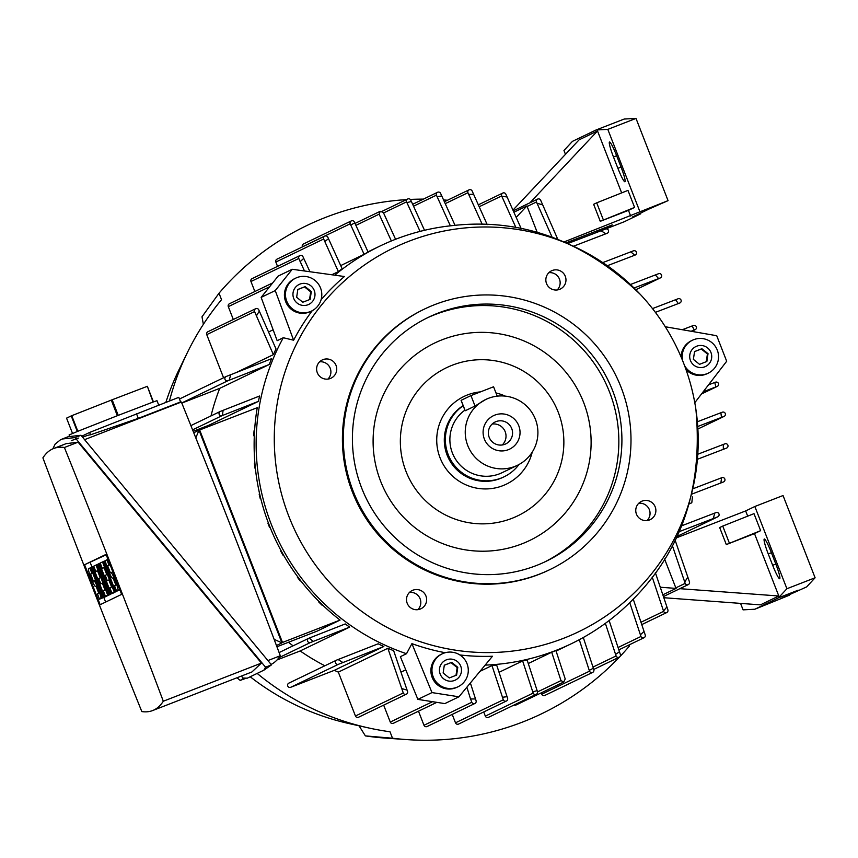 <?xml version="1.0" encoding="UTF-8"?>
<svg xmlns="http://www.w3.org/2000/svg" width="858" height="858" viewBox="0 0 858 858"><rect width="100%" height="100%" fill="white"/><g stroke="black" fill="none" stroke-linecap="round" stroke-linejoin="round"><path stroke-width="1.29" d="M353.26 491.398A144.573 143.661 -115.7 0 1 424.42 309.094A144.573 143.661 -115.7 0 1 621.074 387.29A144.573 143.661 -115.7 0 1 549.903 569.594A144.573 143.661 -115.7 0 1 353.26 491.398M549.903 569.594L548.981 570.034A144.573 143.661 -115.7 0 1 352.338 491.849A144.573 143.661 -115.7 0 1 423.498 309.545L424.42 309.094M361.711 488.116A135.435 134.588 -115.7 0 1 428.389 317.321A135.435 134.588 -115.7 0 1 612.612 390.572A135.435 134.588 -115.7 0 1 545.945 561.368A135.435 134.588 -115.7 0 1 361.711 488.116M426.855 318.071A135.435 134.588 -115.7 0 1 609.545 392.052A135.435 134.588 -115.7 0 1 544.401 562.087M583.59 402.327A109.567 108.88 -115.7 0 1 521.9 543.865A109.567 108.88 -115.7 0 1 380.62 481.231A109.567 108.88 -115.7 0 1 442.31 339.704A109.567 108.88 -115.7 0 1 583.59 402.327M405.995 471.374A82.175 81.66 -115.7 0 1 452.252 365.218A82.175 81.66 -115.7 0 1 558.226 412.194A82.175 81.66 -115.7 0 1 511.958 518.339A82.175 81.66 -115.7 0 1 405.995 471.374M532.217 452.155A48.702 48.391 -115.7 0 1 440.068 457.84A48.702 48.391 -115.7 0 1 480.137 391.902M519.004 464.5A41.087 40.83 -115.7 0 1 504.075 476.801L503.002 477.316A41.087 40.83 -115.7 0 1 447.115 455.094A41.087 40.83 -115.7 0 1 463.138 405.63M495.978 392.943A48.702 48.391 -115.7 0 1 505.223 396.128M504.075 476.801A41.087 40.83 -115.7 0 1 448.187 454.579A41.087 40.83 -115.7 0 1 463.191 405.78M517.428 465.304A36.519 36.293 -115.7 0 1 467.749 445.549A36.519 36.293 -115.7 0 1 485.725 399.496A36.519 36.293 -115.7 0 1 535.403 419.251A36.519 36.293 -115.7 0 1 517.428 465.304L502.091 472.694A36.519 36.293 -115.7 0 1 464.907 410.156M485.725 399.496L475.032 406.038L465.143 410.778L461.078 400.343L470.956 395.581L493.575 386.776L497.232 396.16M518.768 425.718A18.565 18.447 -115.7 0 1 508.322 449.699A18.565 18.447 -115.7 0 1 484.373 439.092A18.565 18.447 -115.7 0 1 494.83 415.1A18.565 18.447 -115.7 0 1 518.768 425.718M511.733 428.56A12.173 12.098 -115.7 0 1 505.737 443.908A12.173 12.098 -115.7 0 1 489.178 437.323A12.173 12.098 -115.7 0 1 495.173 421.975A12.173 12.098 -115.7 0 1 511.733 428.56M492.149 424.056A12.173 12.098 -115.7 0 1 502.22 444.98M425.943 595.988A10.124 10.06 -115.7 0 1 420.967 608.751A10.124 10.06 -115.7 0 1 407.196 603.281A10.124 10.06 -115.7 0 1 412.183 590.519A10.124 10.06 -115.7 0 1 425.943 595.988M655.19 506.874A10.124 10.06 -115.7 0 1 650.203 519.637A10.124 10.06 -115.7 0 1 636.443 514.156A10.124 10.06 -115.7 0 1 641.419 501.404A10.124 10.06 -115.7 0 1 655.19 506.874M565.283 276.297A10.124 10.06 -115.7 0 1 560.306 289.049A10.124 10.06 -115.7 0 1 546.535 283.58A10.124 10.06 -115.7 0 1 551.522 270.817A10.124 10.06 -115.7 0 1 565.283 276.297M336.046 365.411A10.124 10.06 -115.7 0 1 331.07 378.174A10.124 10.06 -115.7 0 1 317.299 372.704A10.124 10.06 -115.7 0 1 322.286 359.942A10.124 10.06 -115.7 0 1 336.046 365.411M288.91 516.505A213.052 211.712 -115.7 0 1 372.812 259.459A213.052 211.712 -115.7 0 1 640.529 294.626A213.052 211.712 -115.7 0 1 683.579 363.073A213.052 211.712 -115.7 0 1 695.924 409.62A213.052 211.712 -115.7 0 1 540.83 645.677A213.052 211.712 -115.7 0 1 288.91 516.505M327.917 379.097A10.124 10.06 64.3 0 0 319.605 361.829M557.164 289.972A10.124 10.06 64.3 0 0 548.841 272.705M647.061 520.549A10.124 10.06 64.3 0 0 638.738 503.281M417.825 609.673A10.124 10.06 64.3 0 0 409.502 592.406M695.924 409.62C703.088 487.301 681.831 550.836 632.174 600.214A220.656 219.273 -115.7 0 1 571.428 643.682A220.656 219.273 -115.7 0 1 485.135 665.122M459.845 654.944A215.605 214.253 64.3 0 0 492.471 656.252L458.933 696.803L431.982 692.588L411.915 643.639A215.605 214.253 64.3 0 0 445.216 652.713M452.831 652.316L451.769 652.144A18.265 18.147 64.3 0 0 432.164 672.951A18.265 18.147 64.3 0 0 458.054 686.754A18.265 18.147 64.3 0 0 453.893 652.477M458.933 696.803L444.83 703.603L417.878 699.388L400.364 656.67L406.499 653.71L411.915 643.639M406.499 653.71L406.499 653.71A220.656 219.273 -115.7 0 1 271.289 524.335A220.656 219.273 -115.7 0 1 283.301 337.73L277.166 340.68L261.143 297.383L275.246 290.583L292.246 269.283L344.423 276.523A215.605 214.253 64.3 0 0 321.106 299.71M458.054 686.754L456.982 687.269A18.265 18.147 -115.7 0 1 431.091 673.476A18.265 18.147 -115.7 0 1 441.13 654.364L442.202 653.85M448.82 681.08A11.079 11.015 64.3 0 0 461.368 671.846A11.079 11.015 64.3 0 0 452.112 659.201A11.079 11.015 64.3 0 0 439.564 668.436A11.079 11.015 64.3 0 0 448.82 681.08M269.637 527.616L269.637 527.616A221.171 219.787 64.3 0 1 268.801 525.493A221.171 219.787 64.3 0 1 267.986 523.359L268.479 523.166A220.656 219.273 64.3 0 0 269.294 525.3A220.656 219.273 64.3 0 0 270.131 527.423L270.12 527.423A220.656 219.273 64.3 0 0 281.177 550.879M283.44 554.901L282.936 555.094A221.171 219.787 64.3 0 1 280.695 551.072L281.188 550.879A220.656 219.273 64.3 0 0 283.44 554.901L283.419 554.911A220.656 219.273 64.3 0 0 297.898 577.037M300.268 581.016L300.772 580.823L300.268 581.016A221.171 219.787 64.3 0 1 297.404 577.23L297.908 577.026A220.656 219.273 64.3 0 0 300.783 580.812L300.772 580.823A220.656 219.273 64.3 0 0 318.983 601.49M322.587 604.987L322.04 605.201A221.171 219.787 64.3 0 1 318.468 601.694L319.004 601.479A220.656 219.273 64.3 0 0 322.587 604.987L322.565 604.997A220.656 219.273 64.3 0 0 340.058 620.077L317.095 631.134L276.919 646.76M293.071 645.838A220.656 219.273 -115.7 0 1 288.46 642.267M349.678 627.112L310.542 642.481A2.284 2.274 -115.7 0 1 307.604 641.173A2.284 2.274 -115.7 0 1 308.88 638.223L345.227 623.938A220.656 219.273 64.3 0 0 349.678 627.112L300.171 650.954L277.048 659.941M324.871 665.765A220.656 219.273 -115.7 0 1 300.171 650.954M378.131 643.8A220.656 219.273 64.3 0 0 383.826 646.492L334.309 670.345L290.69 687.301A2.284 2.274 -115.7 0 1 287.741 685.992A2.284 2.274 -115.7 0 1 288.867 683.118L336.69 660.081A2.284 2.274 -115.7 0 1 336.851 660.006L378.131 643.8M338.331 672.125L387.848 648.273A220.656 219.273 64.3 0 0 393.65 650.686L407.496 691.323A2.284 2.274 -115.7 0 1 406.37 694.197L358.547 717.234A2.284 2.274 -115.7 0 1 355.448 716.001L338.331 672.125A220.656 219.273 -115.7 0 1 334.309 670.345M401.169 672.061L405.77 669.841M480.008 671.331L491.977 665.561A220.656 219.273 64.3 0 0 496.685 665.143M499.163 672.243L522.64 660.928A220.656 219.273 64.3 0 0 527.091 659.877L537.398 691.43A2.284 2.274 -115.7 0 1 536.111 694.379A2.284 2.274 -115.7 0 1 533.172 693.082L522.64 660.928M528.356 663.481L551.705 652.23A220.656 219.273 64.3 0 0 553.828 651.415A220.656 219.273 64.3 0 0 555.941 650.589L565.218 678.968L563.749 682.003L560.982 680.619L551.705 652.23M514.135 704.976A2.284 2.274 -115.7 0 0 516.087 704.976L563.749 682.003M609.126 620.538L620.313 654.3A2.284 2.274 -115.7 0 1 619.026 657.249A2.284 2.274 -115.7 0 1 616.076 655.941L605.362 623.348M633.236 599.131L645.184 634.834A2.284 2.274 -115.7 0 1 643.897 637.784A2.284 2.274 -115.7 0 1 640.958 636.475L629.74 602.648M655.383 572.704L667.846 609.695A2.284 2.274 -115.7 0 1 666.559 612.644A2.284 2.274 -115.7 0 1 663.62 611.346L652.198 577.026M675.042 539.972L689.403 581.724A2.284 2.274 -115.7 0 1 688.116 584.673A2.284 2.274 -115.7 0 1 685.177 583.365L672.286 545.377M662.934 594.755L676.115 588.406A2.284 2.274 -115.7 0 1 675.825 587.869L664.553 558.955M681.391 525.911L716.022 512.601A2.284 2.274 -115.7 0 1 718.961 513.91A2.284 2.274 -115.7 0 1 717.674 516.859L678.882 531.788M693.05 488.728L721.878 477.67A2.284 2.274 -115.7 0 1 724.817 478.979A2.284 2.274 -115.7 0 1 723.541 481.928L691.795 494.122M697.854 454.214L724.913 443.833A2.284 2.274 -115.7 0 1 727.863 445.141A2.284 2.274 -115.7 0 1 726.576 448.091L697.5 459.255M697.361 421.761L722.318 412.194A2.284 2.274 -115.7 0 1 725.267 413.492A2.284 2.274 -115.7 0 1 723.98 416.441L697.736 426.512M708.515 384.856L715.497 382.196A2.284 2.274 -115.7 0 1 718.436 383.494A2.284 2.274 -115.7 0 1 717.149 386.443L703.185 391.784M682.292 329.719L693.382 325.482A2.284 2.274 -115.7 0 1 696.321 326.791A2.284 2.274 -115.7 0 1 695.044 329.74L691.076 331.252M364.103 254.322L350.203 223.788A2.284 2.274 -115.7 0 1 351.49 220.838A2.284 2.274 -115.7 0 1 354.429 222.147L368.103 252.08A220.656 219.273 64.3 0 0 364.103 254.322L340.765 265.562M338.384 271.6L323.67 239.007A2.284 2.274 -115.7 0 1 324.957 236.057A2.284 2.274 -115.7 0 1 327.895 237.366L342.138 268.736A220.656 219.273 64.3 0 0 338.384 271.6L331.81 274.774M334.759 275.182A220.656 219.273 -115.7 0 1 379.901 246.085A220.656 219.273 -115.7 0 1 451.758 225.675C521.321 217.621 584.244 240.605 640.529 294.626M391.355 240.969L379.129 214.168L380.233 211.304L383.354 212.516L395.57 239.285M652.488 308.59L678.099 298.766A2.284 2.274 -115.7 0 1 681.038 300.075A2.284 2.274 -115.7 0 1 679.761 303.024L655.383 312.366M630.426 284.513L658.59 273.702A2.284 2.274 -115.7 0 1 661.529 275.01A2.284 2.274 -115.7 0 1 660.242 277.96L634.062 287.998M602.863 262.569L633.429 250.826A2.284 2.274 -115.7 0 1 636.379 252.134A2.284 2.274 -115.7 0 1 635.092 255.083L607.4 265.701M568.028 243.458L605.469 229.043A2.284 2.274 -115.7 0 1 608.408 230.352A2.284 2.274 -115.7 0 1 607.121 233.301L573.83 246.096M537.301 232.593L527.134 206.488A2.284 2.274 -115.7 0 1 526.984 205.909L514.006 212.162M552.102 237.194L536.475 201.984A2.284 2.274 -115.7 0 1 537.762 199.035A2.284 2.274 -115.7 0 1 540.712 200.343L557.764 239.264M516.023 227.82L501.651 195.935A2.284 2.274 -115.7 0 1 502.938 192.986A2.284 2.274 -115.7 0 1 505.888 194.283L521.267 228.796M482.282 224.474L467.942 192.718A2.284 2.274 -115.7 0 1 469.219 189.768A2.284 2.274 -115.7 0 1 472.168 191.066L487.215 224.657M450.364 225.826L436.432 195.163A2.284 2.274 -115.7 0 1 437.719 192.213A2.284 2.274 -115.7 0 1 440.658 193.522L455.04 225.354M420.077 231.392L406.585 201.877A2.284 2.274 -115.7 0 1 407.872 198.927A2.284 2.274 -115.7 0 1 410.81 200.225L424.517 230.298M354.998 223.445L380.233 211.304M302.402 246.911L302.37 246.825A2.284 2.274 -115.7 0 1 303.496 243.951L351.319 220.914M277.531 266.377L275.847 262.044A2.284 2.274 -115.7 0 1 276.962 259.17L324.796 236.122M436.84 702.348L393.372 723.294A2.284 2.274 -115.7 0 1 390.272 722.061L383.665 705.137M273.144 329.794L268.736 331.917M273.37 354.644L254.569 311.583A2.284 2.274 -115.7 0 1 255.856 308.633A2.284 2.274 -115.7 0 1 258.805 309.942L276.019 348.949A220.656 219.273 64.3 0 0 273.37 354.644L235.982 372.662M269.24 364.5L227.96 380.705A2.284 2.274 -115.7 0 1 225.011 379.397A2.284 2.274 -115.7 0 1 226.298 376.447L271.611 358.676A220.656 219.273 64.3 0 0 269.24 364.5L219.734 388.352L181.81 403.088M211.004 415.926A220.656 219.273 -115.7 0 1 219.734 388.352M258.44 401.351L222.104 415.637A2.284 2.274 -115.7 0 1 219.155 414.328A2.284 2.274 -115.7 0 1 220.442 411.379L259.577 396.01A220.656 219.273 64.3 0 0 258.44 401.351L208.934 425.203L193.168 431.327M208.655 426.587A220.656 219.273 -115.7 0 1 208.934 425.203M195.796 437.87L199.013 430.223L257.25 407.689A220.656 219.273 64.3 0 0 254.579 430.609M254.333 435.607L253.786 435.81A221.171 219.787 64.3 0 1 254.043 430.813L254.59 430.598A220.656 219.273 64.3 0 0 254.333 435.607L254.311 435.607A220.656 219.273 64.3 0 0 254.89 463.138A220.656 219.273 64.3 0 0 255.352 467.857L255.33 467.867A220.656 219.273 64.3 0 0 259.652 493.94A220.656 219.273 64.3 0 0 260.735 498.423L260.725 498.423A220.656 219.273 64.3 0 0 268.457 523.176M304.483 270.978L298.799 258.473A2.284 2.274 -115.7 0 1 300.075 255.523A2.284 2.274 -115.7 0 1 303.024 256.832L309.942 271.739M694.283 330.03A252.617 251.029 64.3 0 0 692.116 325.976M292.246 269.283L278.142 276.083L261.143 297.383M254.869 291.516L250.965 281.51A2.284 2.274 -115.7 0 1 252.091 278.636L299.914 255.587M233.312 319.487L228.303 306.649A2.284 2.274 -115.7 0 1 229.429 303.764L272.672 282.936M470.377 682.968L476.04 700.589A2.284 2.274 -115.7 0 1 474.753 703.539A2.284 2.274 -115.7 0 1 471.814 702.241L470.538 698.959A252.617 251.029 64.3 0 0 475.407 698.959M470.527 698.959L466.881 687.194M474.914 703.474L427.091 726.511A2.284 2.274 -115.7 0 1 423.981 725.278L418.489 711.185M260.242 498.616L260.242 498.616A221.171 219.787 64.3 0 1 259.17 494.133L259.663 493.94M254.901 463.138L254.386 463.341A221.171 219.787 64.3 0 0 254.837 468.06L255.33 467.867M199.689 430.072L282.486 642.46L340.058 620.077M199.077 430.373L281.928 642.889L274.11 639.317M282.486 642.46L281.874 642.749M684.684 582.121A252.617 251.029 64.3 0 0 687.666 577.262M542.449 204.805A252.617 251.029 64.3 0 0 536.969 203.239M303.657 258.462A252.617 251.029 64.3 0 0 300.075 261.754M496.685 665.132L507.55 698.144A2.284 2.274 -115.7 0 1 506.424 701.018L458.601 724.055A2.284 2.274 -115.7 0 1 455.491 722.822L452.209 714.403M506.424 701.018A2.284 2.274 -115.7 0 1 503.314 699.785L491.977 665.561M502.338 697.275A252.617 251.029 64.3 0 0 506.981 696.685M328.464 238.814A252.617 251.029 64.3 0 0 324.646 241.516M536.271 694.315L488.449 717.352A2.284 2.274 -115.7 0 1 485.338 716.119L483.719 711.958M532.668 691.805A252.617 251.029 64.3 0 0 537.097 690.679M354.729 222.908A252.617 251.029 64.3 0 0 350.697 225.064M615.518 654.493A252.617 251.029 64.3 0 0 619.326 651.79M441.634 196.032A252.617 251.029 64.3 0 0 437.001 196.621M583.29 637.505L593.779 669.519A2.284 2.274 -115.7 0 1 592.492 672.468A2.284 2.274 -115.7 0 1 589.553 671.16L589.253 670.398A252.617 251.029 64.3 0 0 593.286 668.243M411.304 201.501A252.617 251.029 64.3 0 0 406.874 202.627M589.253 670.398L579.279 639.703M592.653 672.393L544.83 695.43A2.284 2.274 -115.7 0 1 541.72 694.197L541.205 692.867M640.315 634.845A252.617 251.029 64.3 0 0 643.908 631.552M473.444 194.348A252.617 251.029 64.3 0 0 468.575 194.348M663.491 611.014A252.617 251.029 64.3 0 0 666.805 607.024M506.928 196.965A252.617 251.029 64.3 0 0 501.791 196.268M223.563 377.756L206.746 334.62A2.284 2.274 -115.7 0 1 207.872 331.746L255.695 308.698M406.37 694.197A2.284 2.274 -115.7 0 1 403.271 692.964L387.848 648.273M401.533 688.502A252.617 251.029 64.3 0 0 407.014 690.068M259.288 311.186A252.617 251.029 64.3 0 0 256.317 316.044M605.877 233.784A252.617 251.029 64.3 0 0 601.029 230.77M230.738 374.731A252.617 251.029 64.3 0 0 229.204 380.223M720.881 482.957A252.617 251.029 64.3 0 0 721.546 477.799M309.212 638.095A252.617 251.029 64.3 0 0 313.202 641.452M723.315 449.356A252.617 251.029 64.3 0 0 723.294 444.465M721.481 417.417A252.617 251.029 64.3 0 0 720.87 412.752M715.883 386.937A252.617 251.029 64.3 0 0 714.735 382.486M678.313 303.582A252.617 251.029 64.3 0 0 675.6 299.742M658.622 278.582A252.617 251.029 64.3 0 0 655.33 274.968M634.759 255.212A252.617 251.029 64.3 0 0 630.78 251.855M223.101 410.349A252.617 251.029 64.3 0 0 222.426 415.508M338.095 659.523A252.617 251.029 64.3 0 0 342.943 662.537L338.513 664.264A2.284 2.274 -115.7 0 1 335.575 662.955A2.284 2.274 -115.7 0 1 336.69 660.081M713.245 518.575A252.617 251.029 64.3 0 0 714.778 513.084M383.826 646.492L342.943 662.537M276.458 645.527L281.928 642.889M84.652 439.628L181.381 402.027A1485.938 165.637 68.8 0 0 180.598 401.919L178.807 397.34L89.64 432.432L81.767 436.218M181.381 402.027A1245.43 138.824 68.8 0 1 280.309 655.748A1485.938 165.637 68.8 0 1 271.117 664.414M180.598 401.919L138.31 418.361L90.551 434.791A1485.938 165.637 -111.2 0 0 85.993 435.928L82.625 437.237M78.432 438.095L71.3 440.637M72.533 433.451L66.559 418.146L71.235 415.905L77.317 431.499L69.08 434.963L69.573 436.218M158.73 405.148L156.993 400.686L153.432 401.909L147.351 386.315L153.078 402.037L118.222 415.369L112.141 399.774L146.997 386.443M111.272 400.107L117.353 415.712L77.831 431.284L71.75 415.69L112.141 399.774M62.259 439.006L68.2 436.701L80.952 435.274L271.493 664.875L265.551 667.192L75.011 437.58L62.259 439.006L60.425 439.832L55.159 444.09L52.821 448.841M80.952 435.274L75.011 437.58M241.355 676.072L243.018 678.035L247.297 678.174L263.878 670.184L265.551 667.192M152.638 710.553L251.92 671.964L261.422 663.095L78.099 442.17L66.12 443.661L53.582 448.53A1485.938 165.637 -111.2 0 0 52.252 449.109A1485.938 165.637 -111.2 0 0 42.9 457.861A1245.43 138.824 -111.2 0 0 141.827 711.582A1485.938 165.637 -111.2 0 0 152.638 710.553A1485.938 165.637 -111.2 0 0 153.957 709.984A1485.938 165.637 -111.2 0 0 163.31 701.233A1245.43 138.824 -111.2 0 0 64.393 447.501L78.099 442.17M271.493 664.875L263.878 670.184M280.309 655.748L267.975 660.542M261.422 663.095L163.31 701.233M84.577 564.725L106.038 554.386L121.632 594.369L100.172 604.708L84.577 564.725L106.21 554.826M64.393 447.501A1485.938 165.637 -111.2 0 0 53.582 448.53M110.285 594.433L104.097 596.964L95.002 577.134L102.949 597.511L108.58 595.323L102.37 597.79L90.626 567.664L92.385 566.923M116.795 591.291L110.414 593.918L102.585 575.589L109.266 594.465L114.908 592.277L108.505 594.841L96.75 564.714L97.919 564.199M107.304 580.684L105.234 575.364L106.767 574.624L104 567.535L102.274 568.371L100.204 563.052L102.499 561.947L114.253 592.074L119.884 589.886L111.948 593.178L109.878 587.859L111.604 587.033L108.837 579.944L107.304 580.684L108.891 580.062M113.353 592.953L105.437 596.321L103.368 591.001L105.084 590.165L102.327 583.075L100.794 583.815L102.37 583.204M106.585 596.16A9.513 1.062 68.8 0 1 106.478 596.342L99.496 599.174L97.426 593.865L98.767 593.21L95.999 586.121L95.42 586.4A9.513 1.062 -111.2 0 0 95.42 586.4L96.085 586.143L95.42 586.411A9.513 1.062 -111.2 0 1 91.002 577.96A9.513 1.062 -111.2 0 1 88.513 568.682L90.648 567.728M105.641 602.069L103.85 597.49M91.999 567.074L90.219 562.526M91.195 567.385L100.289 587.215L92.342 566.838L92.921 566.559L104.665 596.685L110.307 594.497M104.665 596.685L104.097 596.964M92.921 566.559L93.715 566.248M102.949 597.511L102.37 597.79M109.266 594.465L108.505 594.841M97.329 564.435L103.207 579.493L98.284 563.974L104.74 578.764L98.863 563.695L99.442 563.416L111.186 593.543L116.817 591.355M111.186 593.543L110.414 593.918M99.442 563.416L100.225 563.116M98.284 563.974L98.885 563.738M103.839 561.293L115.594 591.419L115.015 591.698L103.271 561.572L105.459 560.671M115.594 591.419L119.841 589.768M115.015 591.698L119.863 589.821M119.809 589.693L117.889 590.315A9.513 1.062 -111.2 0 0 115.412 581.038A9.513 1.062 -111.2 0 0 110.993 572.586A9.513 1.062 -111.2 0 0 110.982 572.597L112.859 571.868L110.403 572.876L107.636 565.787L110.114 564.821M116.549 590.958L114.479 585.649L115.819 584.995L113.052 577.906L112.473 578.185A9.513 1.062 -111.2 0 0 112.473 578.185A9.513 1.062 -111.2 0 1 108.054 569.744A9.513 1.062 -111.2 0 1 105.566 560.467L106.907 559.824L108.987 565.132L110.071 564.714M108.987 565.132L107.636 565.787M106.907 559.824L108.001 559.395M114.253 592.074L111.948 593.178M102.499 561.947L103.292 561.636M102.274 568.371L104.054 567.674M100.794 583.815L98.713 578.506L100.247 577.766L97.49 570.677L95.764 571.503L93.694 566.183L95.989 565.079L107.733 595.205L113.374 593.017M107.733 595.205L105.437 596.321M95.989 565.079L96.782 564.779M95.764 571.503L97.544 570.817M99.496 599.174L100.836 598.53A9.513 1.062 -111.2 0 0 98.359 589.242A9.513 1.062 -111.2 0 0 93.94 580.802A9.513 1.062 -111.2 0 0 93.93 580.812L95.506 580.19L93.35 581.091L90.583 574.002L92.761 573.155M89.854 568.039L91.935 573.348L92.718 573.047M91.935 573.348L90.583 574.002M193.747 432.764L199.013 430.223M663.899 597.726L760.424 604.858L778.817 595.999L679.826 588.674M660.445 587.247L676.115 588.406M754.493 533.612L726.308 544.573L760.628 530.662L754.493 533.612L778.817 595.999M726.308 544.573L719.669 527.563L722.736 526.083L729.375 543.103M676.007 538.009L745.656 510.928L747.672 516.108M676.619 536.711L676.973 537.634M745.656 510.928L754.847 506.499L786.915 588.727L778.453 597.854L754.847 609.234L743.071 609.856L740.551 603.389M789.221 594.508L789.478 595.173L781.016 598.455L806.638 586.904L815.1 577.777L783.043 495.538L754.847 506.499M760.628 530.662L753.989 513.652L722.736 526.083M775.729 563.803A15.219 1.695 68.8 0 1 779.718 578.721A15.219 1.695 68.8 0 1 772.672 565.283L768.242 553.936A15.219 1.695 68.8 0 1 764.264 539.017A15.219 1.695 68.8 0 1 771.31 552.455L775.729 563.803M754.847 609.234L789.478 595.173M815.1 577.777L786.915 588.727M798.187 590.186L778.453 597.854M596.439 232.529L612.28 224.893L566.377 242.739M640.518 213.127L640.776 213.781L624.227 221.761L605.63 228.989M640.776 213.781L632.325 217.074L649.485 208.805L668.06 200.643L564.264 241.849M516.28 217.278L526.984 205.909M628.464 210.36L600.278 221.321L634.598 207.411L628.464 210.36L630.673 216.034M600.278 221.321L593.639 204.311L596.707 202.831L627.959 190.39L634.598 207.411M529.879 202.831L597.511 130.963L621.642 192.857M513.041 210.038L579.118 139.822L597.511 130.963M620.956 166.827A15.219 1.695 68.8 0 1 624.935 181.746A15.219 1.695 68.8 0 1 617.889 168.297L613.47 156.96A15.219 1.695 68.8 0 1 609.491 142.031A15.219 1.695 68.8 0 1 616.537 155.48L620.956 166.827M565.465 154.322L563.974 150.493L572.425 141.366L596.042 129.987L607.807 129.376L639.875 211.604M596.02 232.69L595.516 231.413M596.042 129.987L624.227 119.037L636.003 118.415L668.06 200.643M636.003 118.415L607.807 129.376M619.948 656.585A270.881 269.176 -115.7 0 0 629.311 646.16L628.871 645.034M682.346 523.562A264.79 263.127 -115.7 0 1 681.895 525.718M679.729 535.145A264.79 263.127 -115.7 0 1 679.332 536.711M689.178 503.807L691.795 502.788L689.124 503.989M692.427 496.921A270.881 269.176 -115.7 0 1 691.795 502.788M203.367 324.335L201.995 316.806L219.015 293.221A270.881 269.176 -115.7 0 1 406.37 199.635M410.285 199.431A270.881 269.176 -115.7 0 1 423.348 199.131M443.543 199.935A270.881 269.176 -115.7 0 1 447.426 200.257M219.015 293.221L221.536 299.678A264.79 263.127 -115.7 0 0 187.43 352.488A264.79 263.127 -115.7 0 0 169.434 400.976M619.733 656.81A270.881 269.176 -115.7 0 1 406.649 739.585A270.881 269.176 -115.7 0 1 392.514 738.223L389.993 731.767A264.79 263.127 -115.7 0 1 368.264 727.863A264.79 263.127 -115.7 0 1 257.164 673.412M165.862 402.37A249.571 248.005 -115.7 0 1 178.957 369.852L187.43 352.488M368.264 727.863L349.399 723.659A249.571 248.005 -115.7 0 1 250.204 676.769M246.267 678.185L240.197 680.405A258.708 257.078 -115.7 0 1 237.001 677.756M406.649 739.585L385.36 738.095A258.708 257.078 -115.7 0 1 365.39 735.896L359.041 725.814M240.197 680.405L243.951 678.11M392.514 738.223L365.39 735.896M690.443 360.51A11.079 11.015 64.3 0 0 704.729 366.849A11.079 11.015 64.3 0 0 710.971 352.531A11.079 11.015 64.3 0 0 696.685 346.203A11.079 11.015 64.3 0 0 690.443 360.51M684.512 365.508A18.265 18.147 64.3 0 0 708.3 373.133A18.265 18.147 64.3 0 0 717.288 350.107A18.265 18.147 64.3 0 0 692.449 340.229A18.265 18.147 64.3 0 0 682.711 360.864M681.123 357.057A18.265 18.147 -115.7 0 1 691.376 340.755L692.449 340.229M708.3 373.133L707.217 373.659A18.265 18.147 -115.7 0 1 685.982 369.551M694.562 351.566L701.887 348.723L708.032 353.678L706.853 361.475L699.527 364.328L693.382 359.373L694.562 351.566M701.887 348.723L694.551 351.63M706.252 361.711L707.421 353.968L701.265 349.013M708.032 353.678L707.421 353.968M665.282 326.748L716.73 335.725L726.683 361.25L694.787 402.702M457.786 667.299L456.617 675.096L449.292 677.949L443.136 672.994L444.315 665.186L451.64 662.333L457.786 667.299L457.175 667.588L451.029 662.633L444.305 665.25M456.006 675.332L457.175 667.588M451.64 662.333L451.029 662.633M312.258 310.682A215.605 214.253 64.3 0 0 293.608 340.208L283.301 337.73M318.479 305.18L317.149 306.853A18.265 18.147 64.3 0 1 289.446 305.909A18.265 18.147 64.3 0 1 295.71 278.131A18.265 18.147 64.3 0 1 318.479 305.18L317.814 306.006M295.356 287.473A11.079 11.015 64.3 0 0 297.104 303.046A11.079 11.015 64.3 0 0 312.591 301.373A11.079 11.015 64.3 0 0 310.853 285.811A11.079 11.015 64.3 0 0 295.356 287.473M311.561 311.036L310.489 311.551A18.265 18.147 -115.7 0 1 288.363 283.655A18.265 18.147 -115.7 0 1 294.637 278.646L295.71 278.131M302.799 302.231L296.654 297.276L297.823 289.468L305.148 286.615L311.304 291.581L310.124 299.378L302.799 302.231M309.524 299.614L310.693 291.87L304.536 286.915L297.823 289.532M311.304 291.581L310.693 291.87M305.148 286.615L304.536 286.915M417.878 699.388L431.982 692.588M293.608 340.208L275.246 290.583M470.956 395.581L475.032 406.038M461.143 400.311L465.218 410.757M640.958 636.475L618.05 647.511M663.62 611.346L641.033 622.222M685.177 583.365L675.825 587.869M717.674 516.859L676.672 536.615M723.98 416.441L697.897 429.011L724.141 416.377M717.149 386.443L701.479 393.994L717.309 386.379M695.044 329.74L691.677 331.36M660.242 277.96L635.799 289.725M536.475 201.984L527.134 206.488M501.651 195.935L479.29 206.703M467.942 192.718L445.302 203.614M436.432 195.163L413.588 206.167M406.585 201.877L383.569 212.956M379.129 214.168L355.931 225.343M350.203 223.788L302.37 246.825M323.67 239.007L275.847 262.044M432.561 701.683L390.272 722.061M298.799 258.473L250.965 281.51M269.648 286.733L228.303 306.649M471.814 702.241L423.981 725.278M503.314 699.785L455.491 722.822M533.172 693.082L485.338 716.119M616.076 655.941L592.942 667.095M589.553 671.16L541.72 694.197M560.982 680.619L537.526 691.913M254.569 311.583L206.746 334.62M403.271 692.964L355.448 716.001M227.96 380.705L181.757 402.96M310.542 642.481L278.947 657.7M222.104 415.637L192.578 429.858M338.513 664.264L290.69 687.301M90.551 434.791L89.64 432.432M138.31 418.361L136.519 413.771M117.889 590.315L119.766 589.585M112.473 578.185L113.138 577.927L112.473 578.195M100.836 598.53L106.478 596.342M775.825 564.049L772.672 565.283M771.406 552.713L768.242 553.936M603.335 219.841L596.707 202.831M621.053 167.074L617.889 168.297M616.634 155.727L613.47 156.96M571.428 643.682L556.102 651.061M644.058 637.719L618.768 649.892M666.72 612.58L641.784 624.592M688.277 584.609L663.513 596.535M717.835 516.784L676.662 536.615M695.205 329.665L691.687 331.36M379.901 246.085L367.996 251.823M660.403 277.885L635.81 289.736M537.601 199.11L513.384 210.778M502.777 193.05L478.41 204.794M469.058 189.833L444.401 201.716M437.559 192.289L412.677 204.279M407.7 198.992L382.078 211.336M619.186 657.185L593.747 669.433M226.137 376.523L179.461 399.013M308.719 638.298L279.107 652.563M220.281 411.454L190.884 425.611"/></g></svg>
